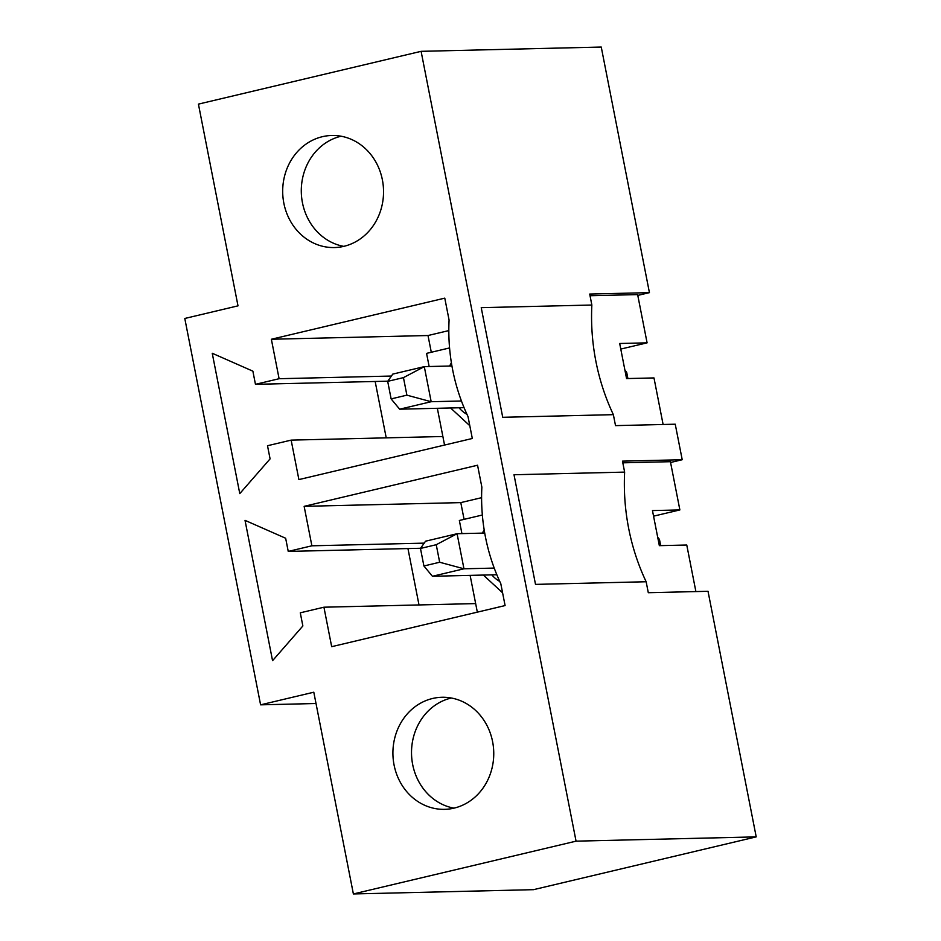 <?xml version="1.0" encoding="UTF-8"?>
<svg xmlns="http://www.w3.org/2000/svg" width="941" height="941" viewBox="0 0 941 941"><rect width="100%" height="100%" fill="white"/><g stroke="black" fill="none" stroke-linecap="round" stroke-linejoin="round"><path stroke-width="1.41" d="M454.091 808.119A56.048 50.426 88.6 0 1 444.67 809.342A56.048 50.426 88.6 0 1 392.926 754.506A56.048 50.426 88.6 0 1 441.999 697.269A56.048 50.426 88.6 0 1 493.39 746.836A56.048 50.426 88.6 0 1 454.091 808.119M300.285 612.814L302.861 625.965L272.561 660.688L245.025 520.349L285.652 538.252L288.24 551.414L311.883 545.804L304.143 506.34L477.558 465.23L481.863 487.156A184.224 165.722 -91.4 0 0 500.788 583.643L505.094 605.569L331.679 646.679L323.927 607.204L300.285 612.814M316.023 703.515L260.598 704.833L184.789 318.47L238.002 305.849L198.422 104.122L421.098 51.332L601.252 47.05L649.431 292.639L589.713 294.062L591.854 305.025L481.227 307.66L502.729 417.298L613.367 414.663A209.89 188.8 88.6 0 1 591.854 305.025M260.598 704.833L313.8 692.211L353.381 893.95L533.523 889.668L756.211 836.878L708.02 591.289L648.302 592.712L646.149 581.75A209.89 188.8 88.6 0 1 624.636 472.111L622.483 461.149L682.213 459.726L675.238 424.203L615.52 425.626L613.367 414.663M756.211 836.878L576.057 841.16L353.381 893.95M576.057 841.16L421.098 51.332M267.503 445.728L270.091 458.879L239.779 493.602L212.243 353.263L252.882 371.166L255.458 384.328L279.101 378.717L271.361 339.254L444.775 298.144L449.08 320.069A184.224 165.722 -91.4 0 0 468.006 416.557L472.311 438.482L298.897 479.592L291.145 440.117L267.503 445.728M322.363 136.704A56.048 50.426 88.6 0 1 331.785 135.48A56.048 50.426 88.6 0 1 383.528 190.317A56.048 50.426 88.6 0 1 334.455 247.554A56.048 50.426 88.6 0 1 283.053 197.986A56.048 50.426 88.6 0 1 322.363 136.704M340.96 136.257A56.048 50.426 88.6 0 1 341.113 136.222A56.048 50.426 88.6 0 0 301.308 192.27A56.048 50.426 88.6 0 0 343.724 246.366A56.048 50.426 88.6 0 1 301.308 192.352A56.048 50.426 88.6 0 1 340.96 136.257M429.143 366.52L426.567 353.381L449.563 347.935M444.552 445.058L437.342 408.288M622.813 462.819L670.415 461.69L679.873 509.928L652.466 510.575L659.347 545.662L686.765 545.015L695.893 591.583M653.56 516.162L679.873 509.928M670.568 462.49L682.213 459.726M637.786 295.403L649.431 292.639M624.636 472.111L514.009 474.746L535.511 584.385L646.149 581.75M590.031 295.733L637.633 294.604L647.09 342.842L619.684 343.489L626.565 378.576L653.983 377.929L663.111 424.497M620.778 349.076L647.09 342.842M431.296 352.263L428.014 335.525L271.361 339.254M428.014 335.525L448.81 330.597M386.222 437.859L375.165 381.481M442.87 436.506L291.145 440.117M451.186 698.034A56.048 50.426 88.6 0 1 451.327 698.01A56.048 50.426 88.6 0 0 411.523 754.059A56.048 50.426 88.6 0 0 453.95 808.154A56.048 50.426 88.6 0 1 411.535 754.141A56.048 50.426 88.6 0 1 451.186 698.034M419.004 604.945L407.947 548.568M464.078 519.35L460.796 502.612L481.592 497.683M461.925 533.606L459.349 520.479L482.345 515.021M477.334 612.144L470.124 575.386M475.652 603.593L323.927 607.204M460.796 502.612L304.143 506.34M424.191 543.133L311.883 545.804M420.592 548.262L288.24 551.414M387.81 381.176L255.458 384.328M391.409 376.047L279.101 378.717M451.927 365.978L424.297 366.637L431.178 401.713L461.443 400.995M387.692 381.352L392.773 374.106L424.297 366.637L403.454 377.623L387.692 381.352L391.127 398.902L399.654 409.194L464.054 407.653M624.918 370.189L626.682 372.307L627.906 378.541M391.127 398.902L406.888 395.161L431.178 401.713L399.654 409.194M406.888 395.161L403.454 377.623M484.709 533.065L457.079 533.723L463.96 568.799L494.225 568.082M420.474 548.45L425.555 541.193L457.079 533.723L436.236 544.71L420.474 548.45L423.909 565.988L432.437 576.28L496.836 574.739M657.7 537.276L659.465 539.393L660.688 545.627M423.909 565.988L439.67 562.248L463.96 568.799L432.437 576.28M439.67 562.248L436.236 544.71M466.971 414.346A31.394 28.242 88.6 0 1 459.032 407.782M499.753 581.432A31.394 28.242 88.6 0 1 491.814 574.869M451.386 362.755L449.598 366.025M450.598 407.982L469.794 425.697M484.168 529.842L482.38 533.112M483.38 575.069L502.576 592.783"/></g></svg>
